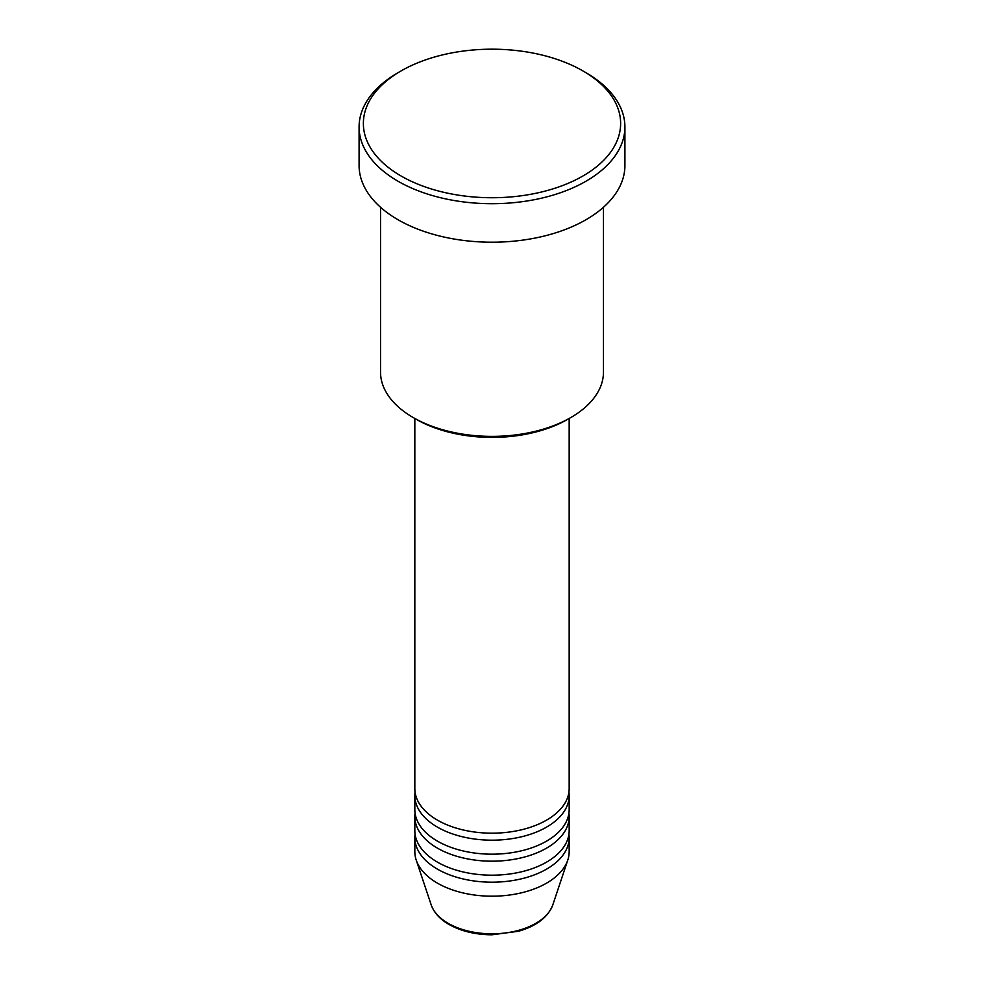 <?xml version="1.0" encoding="UTF-8"?>
<svg xmlns="http://www.w3.org/2000/svg" width="984" height="984" viewBox="0 0 984 984"><rect width="100%" height="100%" fill="white"/><g stroke="black" fill="none" stroke-linecap="round" stroke-linejoin="round"><path stroke-width="1.48" d="M414.83 418.483L414.83 788.614A77.17 44.563 0 0 0 437.425 820.127A77.17 44.563 0 0 0 521.532 829.783A77.17 44.563 0 0 0 569.17 788.614L569.17 418.483M415.063 792.12A77.17 44.563 0 0 0 414.83 795.613A77.17 44.563 0 0 0 437.425 827.126A77.17 44.563 0 0 0 521.532 836.781A77.17 44.563 0 0 0 569.17 795.613A77.17 44.563 0 0 0 568.937 792.12M414.83 795.613L414.83 809.623A77.17 44.563 0 0 0 437.425 841.123A77.17 44.563 0 0 0 521.532 850.791A77.17 44.563 0 0 0 569.17 809.623L569.17 795.613M415.063 813.116A77.17 44.563 0 0 0 414.83 816.622A77.17 44.563 0 0 0 437.425 848.134A77.17 44.563 0 0 0 521.532 857.79A77.17 44.563 0 0 0 569.17 816.622A77.17 44.563 0 0 0 568.937 813.116M414.83 816.622L414.83 830.631A77.17 44.563 0 0 0 437.425 862.132A77.17 44.563 0 0 0 521.532 871.787A77.17 44.563 0 0 0 569.17 830.631L569.17 816.622M415.063 834.125A77.17 44.563 0 0 0 414.83 837.63A77.17 44.563 0 0 0 437.425 869.13A77.17 44.563 0 0 0 521.532 878.798A77.17 44.563 0 0 0 569.17 837.63A77.17 44.563 0 0 0 568.937 834.125M570.831 417.523L567.793 419.282A107.195 61.881 180 0 1 416.207 419.282L413.169 417.523A111.475 64.366 0 0 0 570.831 417.523A111.475 64.366 0 0 0 603.475 372.013L603.475 207.267M401.041 175.976A128.621 74.267 0 0 0 582.958 175.976A128.621 74.267 0 0 0 582.958 70.946L585.984 72.705A132.914 76.74 180 0 1 624.914 126.961A132.914 76.74 180 0 1 542.861 197.858A132.914 76.74 180 0 1 398.016 181.228A132.914 76.74 180 0 1 359.086 126.961A132.914 76.74 180 0 1 398.016 72.705L401.041 70.946A128.621 74.267 0 0 0 401.041 175.976M359.086 126.961L359.086 165.472A132.914 76.74 0 0 0 398.016 219.739A132.914 76.74 0 0 0 542.861 236.369A132.914 76.74 0 0 0 624.914 165.472L624.914 126.961M414.83 837.63L414.83 851.627A77.17 44.563 0 0 0 416.22 860.077A77.17 44.563 0 0 0 437.425 883.14A77.17 44.563 0 0 0 514.62 894.235A77.17 44.563 0 0 0 567.78 860.077A77.17 44.563 0 0 0 569.17 851.627L569.17 837.63M585.984 72.705L582.958 70.946A128.621 74.267 0 0 0 401.041 70.946M380.525 207.267L380.525 372.013A111.475 64.366 0 0 0 413.169 417.523L416.207 419.282M448.2 923.336A61.943 35.768 0 0 0 510.155 932.242A61.943 35.768 0 0 0 552.823 904.825C548.039 917.186 536.6 926.005 518.506 931.258L491.889 934.8C475.37 934.665 461.066 931.221 448.987 924.456C439.885 919.191 433.944 912.648 431.177 904.825A61.943 35.768 0 0 0 448.2 923.336M552.823 904.825L567.78 860.077M431.177 904.825L416.22 860.077"/></g></svg>
